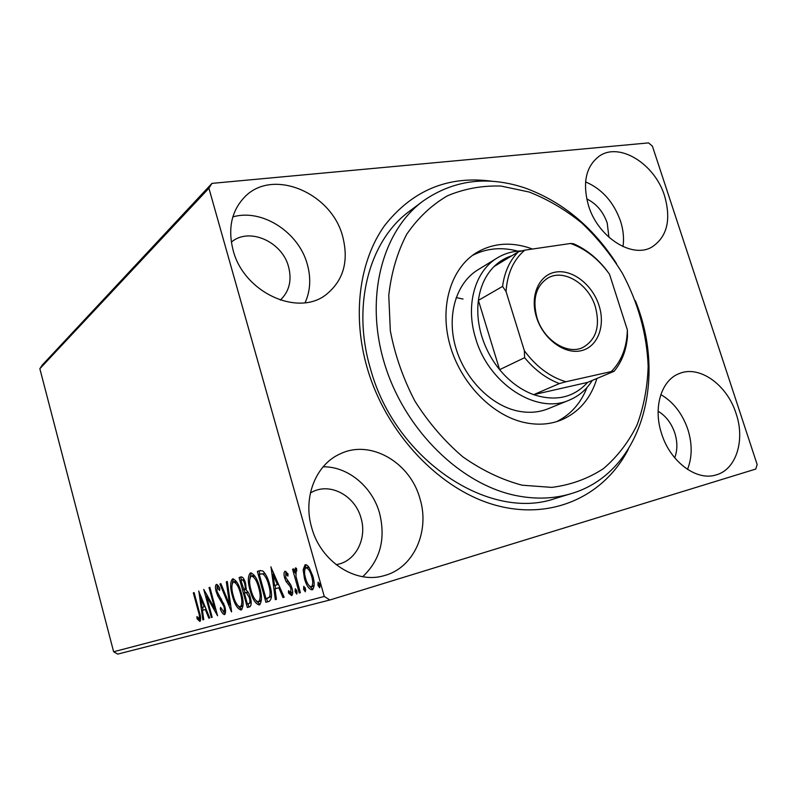 <?xml version="1.0" encoding="UTF-8"?>
<svg xmlns="http://www.w3.org/2000/svg" width="797" height="797" viewBox="0 0 797 797"><rect width="100%" height="100%" fill="white"/><g stroke="black" fill="none" stroke-linecap="round" stroke-linejoin="round"><path stroke-width="1.2" d="M628.235 449.438C604.375 495.595 552.869 520.471 496.72 505.527C440.711 490.683 386.605 434.584 367.307 368.353C351.866 315.353 359.317 260.968 384.562 225.631C412.557 190.084 448.452 175.3 492.227 181.278M422.928 201.153L409.668 211.095C369.409 240.116 351.328 305.361 370.635 369.34C395.352 460.168 489.836 521.866 555.389 498.434L571.25 493.612C554.234 498.783 536.062 499.48 516.735 495.714C461.134 484.905 405.115 430.569 384.782 364.498C364.289 298.427 381.952 231.379 422.928 201.153C453.304 179.983 487.146 175.529 524.466 187.783C561.785 201.233 592.46 226.478 616.489 263.528M736.089 413.553C727.213 384.941 699.636 364.986 679.413 373.504C661.44 379.9 652.833 407.416 661.57 433.568C670.068 461.583 696.319 481.219 715.836 474.992C736.179 469.802 745.354 440.333 736.089 413.553M687.522 469.393C692.244 457.279 692.364 444.009 687.901 429.563C682.451 413.663 673.425 402.007 660.833 394.585M342.66 236.41C331.602 192.814 272.534 167.539 244.559 197.118C231.519 210.886 227.703 228.57 233.093 250.178C243.713 292.549 298.088 317.166 326.202 294.551C343.517 280.484 348.996 261.097 342.66 236.41M305.102 302.701C310.422 290.845 311.139 278.023 307.283 264.215C298.775 232.306 262.143 208.356 232.844 216.894M419.899 498.484C410.057 462.121 370.117 439.017 339.95 453.981C315.911 464.571 302.691 497.368 311.667 527.554C320.613 561.566 355.601 584.261 383.945 575.703C413.802 568.251 430.191 531.061 419.899 498.484M362.725 576.689C380.338 559.972 385.927 538.732 379.511 512.979C372.169 486.618 347.94 466.444 323.164 466.793M664.598 195.952C654.975 164.092 619.548 141.746 599.304 156.112C585.885 166.334 582.268 182.802 588.475 205.516C597.84 237.127 632.011 258.925 651.816 247.1C667.109 236.988 671.363 219.942 664.598 195.952M622.975 246.592C624.171 238.492 623.354 230.034 620.554 221.217C613.72 202.099 602.064 188.979 585.566 181.885M608.938 237.307L607.214 223.05C603.229 211.693 596.385 203.633 586.702 198.861M336.165 564.714L339.711 563.868C357.136 558.926 366.919 537.178 361.001 517.99C355.323 496.531 331.791 482.952 313.659 491.261L310.412 492.895M280.335 300.09C289.291 291.483 292.031 280.385 288.564 266.786C282.258 241.65 248.933 226.796 231.339 242.149M674.7 457.807C677.54 450.275 677.58 442.046 674.83 433.1C671.463 423.227 665.893 415.934 658.113 411.222M42.251 365.066L211.962 183.38L648.559 142.892L652.404 146.14L757.15 464.512L755.765 469.054L329.888 599.992L117.697 654.108L113.632 651.767L39.85 368.722L42.251 365.066M303.149 569.735L305.072 564.774C306.427 564.495 307.831 565.501 309.276 567.803L312.842 576.121C314.805 583.045 314.576 587.628 312.145 589.88C308.907 589.212 306.347 585.456 304.464 578.622L303.149 569.735L304.813 569.257M299.244 593.018L292.579 569.227L293.675 568.879L294.651 572.376L295.468 567.853L296.534 568.4L296.723 571.1L296.105 570.831L295.986 576.45L300.359 592.709L299.244 593.018L300.349 592.679M284.997 571.2L287.996 573.89L287.936 576.101L285.874 574.059L285.724 577.536L290.606 584.58L291.981 588.126C293.047 591.922 292.917 594.403 291.602 595.588L288.504 593.018L288.514 590.677L290.676 592.729L290.935 588.565L290.048 586.383L286.043 581.481L284.688 577.984C283.712 574.567 283.812 572.306 284.997 571.2M268.938 601.456L265.919 602.293L257.381 571.439L259.623 570.702L262.671 570.891C265.74 573.701 268.091 578.333 269.725 584.799C272.365 593.775 272.096 599.334 268.938 601.456M247.339 607.463L239.11 577.546L240.923 576.948C242.786 576.729 244.35 578.921 245.625 583.514L246.253 590.268C247.957 591.404 249.312 593.785 250.298 597.391C251.653 602.393 251.473 605.521 249.77 606.786L247.339 607.463L248.903 606.995L248.056 603.937M231.479 611.877L219.932 583.962L220.869 583.653L229.626 604.813L226.348 581.82L227.304 581.491L231.618 611.837M212.171 617.247L211.354 617.476L203.733 589.381L214.772 608.749L209.023 587.608L209.85 587.329L217.571 615.752L206.493 596.295L212.171 617.247L211.354 617.476M198.264 611.179L193.322 592.858L194.099 592.599L199.12 611.229C200.784 616.151 201.033 619.558 199.868 621.441L197.088 618.801L196.919 616.569L199.091 618.611C199.688 616.968 199.409 614.497 198.264 611.179L199.051 610.95M113.632 651.767L324.279 596.455L208.914 188.231L39.85 368.722M198.672 591.065L209.711 617.934L208.834 618.183L205.317 609.516L202.398 610.382L203.743 619.598L202.876 619.837L198.812 591.035M224.505 614.617C223.021 614.288 221.616 612.425 220.291 609.038L220.59 607.384L223.628 611.678C224.525 610.91 224.595 609.127 223.857 606.338L217.8 595.917L216.186 591.693C215.16 587.997 215.21 585.556 216.326 584.37C217.491 584.55 218.647 585.934 219.783 588.525L219.593 590.517L217.113 587.309L216.993 591.304L224.734 606.128C225.9 610.472 225.82 613.301 224.505 614.617M232.375 595.947C230.024 587.618 230.074 581.949 232.515 578.931C236.101 579.728 239.06 584.43 241.371 593.038C243.762 601.546 243.673 607.204 241.112 610.014C237.526 608.988 234.617 604.295 232.375 595.947L233.272 595.678C235.045 602.343 237.376 606.118 240.246 606.985C242.318 604.724 242.388 600.171 240.455 593.307C238.622 586.502 236.261 582.707 233.382 581.94C231.409 584.38 231.369 588.953 233.262 595.658M250.109 590.517C247.668 581.94 247.757 576.082 250.358 572.933C254.173 573.72 257.272 578.552 259.683 587.429C262.163 596.206 262.024 602.054 259.284 604.983C255.488 603.947 252.43 599.125 250.109 590.517L251.065 590.238C252.908 597.112 255.349 600.988 258.387 601.855C260.609 599.503 260.719 594.791 258.706 587.718C256.803 580.694 254.323 576.799 251.264 576.042C249.152 578.582 249.082 583.304 251.055 590.218M270.841 566.936L284.15 597.212L283.005 597.531L278.781 587.758L275.005 588.873L276.439 599.364L275.324 599.673L271.02 566.886M295.129 591.693L295.279 588.734L296.952 591.175L296.793 594.144L295.129 591.693L296.783 591.205L296.544 590.039M303.607 589.302L303.777 586.293L305.48 588.774L305.311 591.782L303.607 589.302L305.281 588.804L305.022 587.528M317.933 585.257L318.123 582.179L319.896 584.699L319.707 587.788L317.933 585.257L319.627 584.749L319.358 583.314M211.962 183.38L208.914 188.231M324.279 596.455L329.888 599.992M194.109 592.639L193.322 592.858M200.495 620.773L198.632 618.472M198.503 618.382L197.088 618.801M200.665 618.123L199.091 618.611M209.711 617.914L208.834 618.183M206.194 609.257L205.317 609.516M203.733 619.578L202.876 619.837M203.006 610.203L202.577 607.254M201.163 597.571L201.003 596.445M201.96 607.434L205.078 606.507L204.201 606.756L200.555 597.75L201.96 607.434L204.201 606.756M201.432 597.501L200.555 597.75M207.17 596.106L206.672 594.263M215.608 608.509L214.772 608.749M209.86 587.369L209.023 587.608M216.117 610.402L215.14 608.649M207.619 595.977L206.493 596.295M225.162 613.979L223.319 611.658M221.237 608.759L220.291 609.038M225.531 610.91L223.628 611.678M224.724 606.089L223.857 606.338M223.778 603.299L222.811 603.588M219.016 595.568L217.8 595.917M217.033 591.454L216.186 591.693M216.993 587.369L217.242 584.629M218.906 586.881L217.113 587.309M230.811 606.099L230.203 604.644M220.889 583.693L219.932 583.962M230.582 604.534L229.626 604.813M227.314 581.541L226.348 581.82M232.176 583.693L233.451 578.881M241.85 609.575L238.413 606.298M240.246 606.985L241.8 606.517L243.095 604.784M237.038 582.408L234.936 581.501L233.382 581.94M241.381 593.038L240.455 593.307M244.988 592.779L244.151 589.71M241.501 580.096L240.684 577.108L239.11 577.546M240.684 577.108L241.381 576.869M250.049 606.676L248.903 606.995M248.285 592.44L244.948 592.789M247.977 592.271L244.36 592.968L247.419 604.126L251.185 602.552M244.171 579.568L240.873 580.306L243.982 589.75C245.376 589.332 245.615 587.369 244.709 583.862C243.932 581.053 242.965 579.758 241.83 579.987M243.513 589.9L246.422 588.754M245.645 583.593L244.709 583.862M245.556 589.292L243.982 589.75M250.298 597.391L249.361 597.67L246.403 592.729M248.495 603.817C249.989 603.449 250.278 601.396 249.361 597.67M249.909 578.144L251.324 572.864M260.061 604.544L256.265 600.988M258.387 601.855L259.981 601.376L261.436 599.314M255.289 576.719L252.848 575.593L251.264 576.042M259.683 587.439L258.706 587.718M269.406 601.287L265.919 602.293M267.523 601.815L266.646 598.657M259.842 574.079L258.985 570.991L257.381 571.439M258.985 570.991L260.35 570.532M265.64 574.378L264.564 573.541L259.234 574.268L266.039 598.836L269.565 596.973C270.472 593.904 270.193 589.939 268.719 585.098C267.384 579.808 265.461 576.111 262.96 573.999L260.211 573.96M267.105 598.527L271.169 596.505L271.538 595.469M264.564 573.541L262.96 573.999M269.735 584.799L268.719 585.098M271.169 596.505L269.565 596.973M284.14 597.192L283.005 597.531M279.906 587.429L278.781 587.758M276.439 599.344L275.324 599.673M275.513 588.724L275.055 585.367M273.55 574.358L273.222 571.987M274.547 585.516L278.561 584.321L277.426 584.649L273.042 574.498L274.547 585.516L277.426 584.649M274.168 574.179L273.042 574.498M287.797 573.591L285.874 574.059M292.31 594.951L290.238 592.679M290.038 592.569L288.504 593.018M292.668 591.962L290.676 592.729M292.011 588.246L290.935 588.565M291.274 586.024L290.048 586.383M290.526 584.45L289.879 583.812L288.225 584.301M289.879 583.812L287.737 581.103M287.657 581.013L286.043 581.481M285.764 577.666L284.688 577.984M285.705 574.159L285.954 571.459M297.191 592.33L296.783 591.205M295.577 573.491L295.219 572.216M293.685 568.909L292.579 569.227M295.577 572.107L294.651 572.376M296.265 570.791L296.464 568.331M296.693 570.662L296.105 570.831M305.729 590.029L305.281 588.804M304.833 569.188L306.028 564.744M312.962 589.411L309.635 586.313M305.59 578.293L304.464 578.622M312.842 576.151L311.687 576.49C310.272 571.31 308.349 568.4 305.909 567.753C304.215 569.686 304.105 573.202 305.6 578.303C306.975 583.424 308.877 586.283 311.298 586.901L312.982 586.393L314.138 584.908M309.385 567.982L307.592 567.265L305.909 567.753M311.298 586.901C313.052 585.098 313.181 581.631 311.687 576.49M320.155 586.124L319.627 584.749M522.174 485.204L551.843 487.385C570.831 484.935 587.997 478.708 603.339 468.706C617.296 456.811 628.514 442.265 637.002 425.06C643.767 406.739 647.493 387.143 648.16 366.281C646.835 334.073 638.248 303.079 622.397 273.301C610.821 254.482 597.242 237.675 581.661 222.891C565.183 209.571 547.678 199.28 529.138 192.017L501.054 186.06C482.295 185.452 464.462 188.68 447.565 195.743C431.615 205.018 418.026 217.81 406.809 234.129C397.314 252.241 391.307 272.654 388.767 295.358L390.331 330.805C394.953 355.103 403.152 378.545 414.928 401.14C428.507 422.589 444.457 441.139 462.778 456.801C481.986 470.33 501.781 479.794 522.174 485.204M635.289 300.599C667.527 379.073 641.744 472.96 571.25 493.612M497.298 257.919L477.811 269.884C456.611 282.766 446.728 314.187 455.217 345.729C463.625 377.27 489.448 404.408 516.356 410.714C527.793 413.344 538.413 412.677 548.226 408.722L569.397 400.074C537.178 414.948 488.581 384.144 475.62 338.277C465.189 305.161 475.012 271.01 497.298 257.919C504.75 253.396 512.959 251.055 521.905 250.896M463.027 299.044L456.163 297.55M517.811 251.125C501.472 246.831 486.329 248.265 472.392 255.448M596.903 378.495C590.647 398.809 578.572 412.726 560.67 420.238C549.263 424.642 536.929 425.339 523.669 422.35C491.47 414.968 460.248 382.52 449.837 344.573C439.336 306.636 450.833 268.788 475.879 253.038C491.52 243.563 508.835 241.69 527.823 247.419L532.486 249.033M556.675 421.623C570.702 414.619 580.804 403.262 586.99 387.541M536.461 317.136C529.626 295.627 539.101 274.517 555.947 272.036C572.704 269.247 592.589 284.947 599.045 305.59C605.75 326.182 597.501 347.402 580.774 350.8C564.146 354.506 543.036 338.705 536.461 317.136M595.359 306.795C588.664 283.931 563.738 268.489 547.858 278.033C535.893 286.013 532.257 299.194 536.949 317.595C543.454 340.15 567.464 355.362 583.035 347.392C596.286 339.572 600.39 326.043 595.359 306.795M512.013 255.668C505.248 257.82 499.271 261.446 494.07 266.537C485.572 275.085 480.342 286.352 478.389 300.359C476.925 311.946 478.051 323.911 481.767 336.254C485.582 348.578 491.54 359.706 499.619 369.659C509.582 381.614 520.929 389.952 533.671 394.664C555.718 401.728 573.691 397.633 587.608 382.391L614.088 371.282L611.279 371.571C621.55 361.121 626.91 347.243 627.359 329.938L609.516 274.248C598.746 259.244 585.775 248.983 570.612 243.474L524.775 250.158C513.517 259.732 507.271 273.53 506.045 291.563L524.366 350.74C536.132 366.64 549.98 376.971 565.92 381.753L611.279 371.571M592.31 380.418C586.572 389.524 578.931 396.079 569.397 400.074M506.045 291.563L502.578 286.412L478.389 300.359L499.619 369.659L524.615 357.684L524.366 350.74M565.92 381.753L559.404 383.566L533.671 394.664L587.608 382.391M570.612 243.474L573.561 243.752C585.835 249.162 596.654 257.72 605.989 269.426L609.516 274.248M627.359 329.938L627.478 336.513C626.283 350.371 621.819 361.958 614.088 371.282M494.07 266.537L518.309 251.842L524.775 250.158M502.578 286.412C504.471 272.056 509.721 260.529 518.309 251.842M559.404 383.566C546.423 378.655 534.827 370.027 524.615 357.684M221.506 599.025L220.141 599.424M260.001 570.602L259.314 570.791M244.868 592.819L246.432 592.36"/></g></svg>
